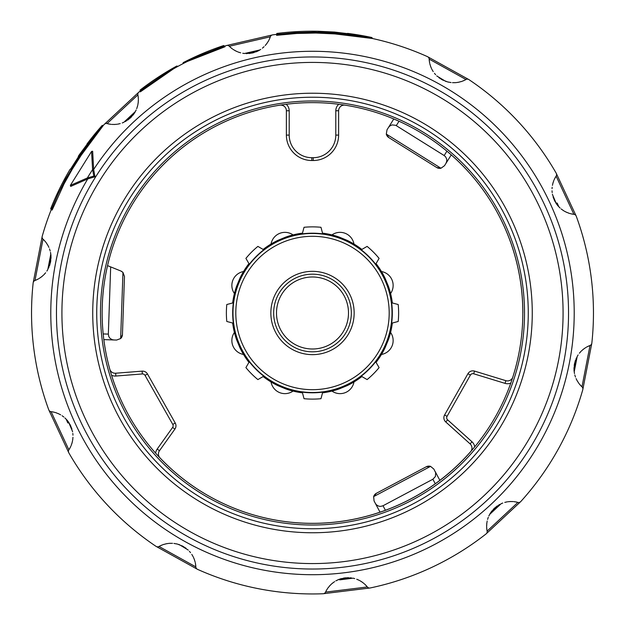 <?xml version="1.0" encoding="UTF-8"?>
<svg xmlns="http://www.w3.org/2000/svg" width="625" height="625" viewBox="0 0 625 625"><rect width="100%" height="100%" fill="white"/><g stroke="black" fill="none" stroke-linecap="round" stroke-linejoin="round"><path stroke-width="0.94" d="M556.398 202.953L555.617 202.781M68.602 423.039L69.383 423.211M339.172 579.297L339.672 579.867L353.016 578.164M366.227 36.359L371.688 37.477L334.68 33.016L314.242 32.141L295.578 32.648L276.914 34.398L276.773 33.469A281.805 281.805 0 0 1 318.227 31.25L334.539 32.062L358.039 34.898L334.594 32.398L318.5 31.594M358.297 34.938L358.039 34.898A281.805 281.805 0 0 1 371.688 37.477L372.523 38.523L371.875 37.523M358.297 34.992L366.047 36.328M371.867 37.516L371.688 37.477A281.805 281.805 0 0 0 347.523 33.375M276.914 34.398L276.562 35.328L296.938 33.445L315.875 33.031L334.883 33.914L372.523 38.523A280.953 280.953 0 0 1 427.492 56.648A2.82 2.82 0 0 1 429.164 59.102L465.992 79.516L463.562 80.734M276.797 33.633L276.562 35.328M187.758 60.305A281.805 281.805 0 0 1 223.781 45.523L224.086 46.102L187.758 60.305L183.258 62.578L182.906 63.711M223.781 45.523L225.047 46.734L187.406 61.43A280.953 280.953 0 0 0 173.516 68.828L140.32 91.867L140.328 90.727L172.383 68.492L176.781 66.031L177.922 66.367M224.086 46.102L225.047 46.734M140.328 90.727L140.32 91.867M91.57 151.422L92.578 169.422L93.805 176.062L87.188 178.039L70.359 185.398L91.57 151.422L92.656 151.258L93.648 169.477L94.977 176.758L93.805 176.062M94.977 176.758L87.734 178.93L70.711 186.398L70.359 185.398M78.781 157.086L78.273 156.32L79.586 154.375L93.391 135.781L79.883 154.523L70.586 169.117M93.562 135.555L93.391 135.781A281.805 281.805 0 0 1 102.18 125.438L103.383 125.367A280.953 280.953 0 0 1 104.242 124.414A2.82 2.82 0 0 1 107.086 123.586L137.883 94.867L138.289 97.555M51.531 209.18L52.133 210.055L51.25 209.617L50.688 208.758L51.531 209.18L58.172 193.836L65.719 178.914L80.43 154.797L102.172 125.438L98.609 129.516M87.008 143.977A281.805 281.805 0 0 1 102.18 125.438L103.383 125.367L81.25 155.156L72.242 169.25L64.086 183.844L52.133 210.055M427.492 56.648A280.953 280.953 0 0 0 372.523 38.523A280.953 280.953 0 0 1 427.492 56.648L468.953 79.633A280.953 280.953 0 0 1 556.211 173.203L576.242 216.164A280.953 280.953 0 0 1 591.836 343.148L582.789 389.68A280.953 280.953 0 0 1 520.758 501.578L486.094 533.906A280.953 280.953 0 0 1 370.141 587.977L323.094 593.75A280.953 280.953 0 0 1 197.508 569.336L156.047 546.359A280.953 280.953 0 0 1 68.789 452.789L48.758 409.828A280.953 280.953 0 0 1 33.164 282.844L42.211 236.312A280.953 280.953 0 0 1 51.25 209.617M224.711 46.102A280.953 280.953 0 0 1 226.43 45.547L272.617 34.883A280.953 280.953 0 0 1 276.422 34.367M104.242 124.414L138.906 92.086A280.953 280.953 0 0 1 139.984 91.242M138.375 99.508L138.156 103.094M110.297 124.25L107.086 123.586M137.711 105.477L136.711 108.695M136.164 109.977L134.461 113.117M133.234 114.859L125.75 121.32M123.937 122.25L122.234 122.945M120.242 123.594L117.656 124.156M115.07 124.445L111.828 124.414M37.969 279.148L34.984 280.5L43.016 239.164L44.922 241.102M46.141 242.625L48.078 245.656M49.523 248.906L50.203 251.039M50.516 252.398L50.977 255.945M51.008 258.062L48.758 267.695M47.828 269.508L46.867 271.078M45.633 272.773L43.875 274.75M41.945 276.5L39.305 278.383M70.508 446.977L68.883 449.828L51.086 411.664L53.773 412.109M55.648 412.625L59 413.945M62.078 415.719L63.875 417.047M64.93 417.961L67.391 420.555M68.664 422.258L72.5 431.375M72.82 433.383L72.961 435.219M72.953 437.312L72.695 439.953M72.172 442.5L71.141 445.57M195.477 563.625L195.836 566.891L159.008 546.469L161.438 545.258M163.266 544.57L166.75 543.664M169.148 543.359L172.523 543.312M173.914 543.43L177.422 544.086M179.453 544.711L187.914 549.836M189.359 551.273L190.547 552.672M191.781 554.367L193.117 556.656M194.188 559.031L195.164 562.125M365.148 584.547L367.352 586.969L325.555 592.102L326.812 589.688M327.883 588.062L330.172 585.281M331.93 583.625L334.633 581.602M335.828 580.883L339.055 579.344M341.062 578.664L350.922 577.828M352.93 578.148L354.719 578.578M356.711 579.227L359.141 580.297M361.398 581.578L364.008 583.516M514.703 501.734L517.914 502.406L487.117 531.125L486.711 528.43M486.625 526.484L486.844 522.891M487.578 519.414L488.289 517.289M488.836 516.008L490.539 512.867M491.766 511.133L499.25 504.664M501.062 503.742L502.766 503.039M504.758 502.398L507.344 501.828M509.93 501.539L513.172 501.57M587.031 346.836L590.016 345.484L581.984 386.828L580.078 384.891M578.859 383.367L576.922 380.328M575.477 377.078L574.797 374.945M574.484 373.594L574.023 370.047M573.992 367.922L576.242 358.289M577.172 356.477L578.133 354.906M579.367 353.219L581.125 351.242M583.055 349.484L585.695 347.602M554.492 179.008L556.117 176.164L573.914 214.328L571.227 213.883M569.352 213.367L566 212.047M563.875 210.883L561.125 208.938M560.07 208.031L557.609 205.43M556.336 203.734L552.5 194.617M552.18 192.602L552.039 190.766M552.047 188.672L552.148 187.273M552.828 183.492L553.859 180.414M461.734 81.422L458.25 82.32M429.523 62.359L429.164 59.102M455.852 82.633L452.477 82.68M451.086 82.555L447.578 81.906M445.547 81.273L437.086 76.156M435.641 74.719L434.453 73.312M433.219 71.617L431.883 69.328M430.813 66.961L429.836 63.867M231.758 48.438L229.305 46.258L270.344 36.781L269.344 39.312M268.445 41.047L266.461 44.047M264.086 46.688L262.414 48.172M260.758 49.391L258.25 50.875M256.32 51.773L246.609 53.625M244.57 53.523L242.75 53.273M240.703 52.836L238.18 52.031M235.797 50.992L233 49.344M50.688 208.758A281.805 281.805 0 0 1 70.18 169.148A281.805 281.805 0 0 0 50.688 208.758M140.023 90.141A281.805 281.805 0 0 1 172.383 68.492M34.984 280.5A2.82 2.82 0 0 0 33.164 282.844A2.82 2.82 0 0 1 34.984 280.5M43.016 239.164A2.82 2.82 0 0 1 42.211 236.312M48.758 409.828A2.82 2.82 0 0 0 51.086 411.664A2.82 2.82 0 0 1 48.758 409.828M68.789 452.789A2.82 2.82 0 0 1 68.883 449.828M156.047 546.359A2.82 2.82 0 0 0 159.008 546.469A2.82 2.82 0 0 1 156.047 546.359M197.508 569.336A2.82 2.82 0 0 1 195.836 566.891M323.094 593.75A2.82 2.82 0 0 0 325.555 592.102A2.82 2.82 0 0 1 323.094 593.75M370.141 587.977A2.82 2.82 0 0 1 367.352 586.969M486.094 533.906A2.82 2.82 0 0 0 487.117 531.125A2.82 2.82 0 0 1 486.094 533.906M520.758 501.578A2.82 2.82 0 0 1 517.914 502.406M582.789 389.68A2.82 2.82 0 0 0 581.984 386.828A2.82 2.82 0 0 1 582.789 389.68M591.836 343.148A2.82 2.82 0 0 1 590.016 345.484M576.242 216.164A2.82 2.82 0 0 0 573.914 214.328A2.82 2.82 0 0 1 576.242 216.164M556.211 173.203A2.82 2.82 0 0 1 556.117 176.164M468.953 79.633A2.82 2.82 0 0 0 465.992 79.516A2.82 2.82 0 0 1 468.953 79.633M272.617 34.883A2.82 2.82 0 0 0 270.344 36.781A2.82 2.82 0 0 1 272.617 34.883M226.43 45.547A2.82 2.82 0 0 1 229.305 46.258M138.906 92.086A2.82 2.82 0 0 0 137.883 94.867A2.82 2.82 0 0 1 138.906 92.086M273.672 312.992A38.828 38.828 0 0 0 312.5 351.82A38.828 38.828 0 0 0 351.328 312.992A38.828 38.828 0 0 0 312.5 274.172A38.828 38.828 0 0 0 273.672 312.992A38.828 38.828 0 0 0 312.5 351.82A38.828 38.828 0 0 0 351.328 312.992A38.828 38.828 0 0 0 312.5 274.172A38.828 38.828 0 0 0 273.672 312.992M235.805 312.992A76.695 76.695 0 0 0 350.844 379.414A76.695 76.695 0 0 0 350.844 246.578A76.695 76.695 0 0 0 235.805 312.992M304.031 398.695L302.289 392.141A79.805 79.805 0 0 0 322.711 392.141L320.969 398.695A86.125 86.125 0 0 1 304.031 398.695M353.484 382.25L353.961 381.969A14.117 14.117 0 0 1 331.953 391.078L339.195 388.914A80.477 80.477 0 0 1 322.531 392.844M353.32 382.344L350.859 383.742M361.867 376.547A80.477 80.477 0 0 1 347.305 385.555L339.195 388.914M367.109 379.586L361.242 376.18A79.805 79.805 0 0 0 375.688 361.734L379.094 367.609A86.125 86.125 0 0 1 367.109 379.586M390.453 332.977L390.586 332.453A14.117 14.117 0 0 1 381.477 354.453L382.227 353.172M390.586 332.453L388.422 339.688L385.055 347.797A80.477 80.477 0 0 1 376.055 362.367M398.203 321.469L391.648 323.211A79.805 79.805 0 0 0 391.648 302.781L398.203 304.523A86.125 86.125 0 0 1 398.203 321.469M381.758 272.008L381.477 271.539A14.117 14.117 0 0 1 390.586 293.539L389.68 290.211M381.477 271.539L385.055 278.188L388.422 286.297A80.477 80.477 0 0 1 392.344 302.969M379.094 258.383L375.688 264.25A79.805 79.805 0 0 0 361.242 249.805L367.109 246.398A86.125 86.125 0 0 1 379.094 258.383M332.484 235.039L331.953 234.906A14.117 14.117 0 0 1 353.961 244.023L350.969 242.305M331.953 234.906L339.195 237.078L347.305 240.438A80.477 80.477 0 0 1 361.867 249.445M320.969 227.289L322.711 233.852A79.805 79.805 0 0 0 302.289 233.852L304.031 227.289A86.125 86.125 0 0 1 320.969 227.289M271.516 243.734L271.055 244.008A14.117 14.117 0 0 1 293.047 234.906L289.719 235.812M271.039 244.023L277.695 240.438L285.805 237.078A80.477 80.477 0 0 1 302.469 233.148M257.891 246.398L263.758 249.805A79.805 79.805 0 0 0 249.312 264.25L245.906 258.383A86.125 86.125 0 0 1 257.891 246.398M234.547 293.008L234.414 293.539A14.117 14.117 0 0 1 243.523 271.539L241.812 274.531M234.414 293.539L236.578 286.297L239.945 278.188A80.477 80.477 0 0 1 248.945 263.625M226.797 304.523L233.352 302.781A79.805 79.805 0 0 0 233.352 323.211L226.797 321.469A86.125 86.125 0 0 1 226.797 304.523M243.242 353.977L243.523 354.453A14.117 14.117 0 0 1 234.414 332.453L236.578 339.688A80.477 80.477 0 0 1 232.656 323.023M243.148 353.812L241.758 351.352M248.945 362.367A80.477 80.477 0 0 1 239.945 347.797L236.578 339.688M245.906 367.609L249.312 361.734A79.805 79.805 0 0 0 263.758 376.18L257.891 379.586A86.125 86.125 0 0 1 245.906 367.609M292.516 390.945L293.047 391.078A14.117 14.117 0 0 1 271.039 381.969L274.031 383.68M293.047 391.078L285.805 388.914L277.695 385.555A80.477 80.477 0 0 1 263.133 376.547M322.531 233.148A80.477 80.477 0 0 1 339.195 237.078M263.133 249.445A80.477 80.477 0 0 1 277.695 240.438M232.656 302.969A80.477 80.477 0 0 1 236.578 286.297M302.469 392.844A80.477 80.477 0 0 1 285.805 388.914M392.344 323.023A80.477 80.477 0 0 1 388.422 339.688M376.055 263.625A80.477 80.477 0 0 1 385.055 278.188M381 511.891L385.438 510.313A210.367 210.367 0 0 0 435.297 483.797L439.891 480.398A210.367 210.367 0 0 0 470.563 451.805A5.648 5.648 0 0 0 470.102 443.883L445.734 421.945A5.648 5.648 0 0 1 444.594 414.969L467.945 373.703A5.648 5.648 0 0 1 474.508 371.086L505.859 380.672A5.648 5.648 0 0 0 512.891 376.984M393.898 119.016A210.367 210.367 0 0 0 345.141 105.18A5.648 5.648 0 0 0 338.617 110.758L338.617 135.102A25.414 25.414 0 0 1 313.203 160.516L311.797 160.516A25.414 25.414 0 0 1 286.383 135.102L286.383 110.758A5.648 5.648 0 0 0 279.859 105.18A210.367 210.367 0 0 0 103.18 333.938L103.719 338.781A210.367 210.367 0 0 1 103.602 337.797M103.18 333.938L108.336 334.117L108.805 336.586L109.852 338.164L111.93 339.578L113.781 339.961L103.828 339.609A210.367 210.367 0 0 0 109.758 369.102A5.648 5.648 0 0 0 115.641 373.227L142.125 371.141A5.648 5.648 0 0 1 147.484 373.992L175.227 423.023A5.648 5.648 0 0 1 174.914 429.086L159.484 450.711A5.648 5.648 0 0 0 159.984 457.883A210.367 210.367 0 0 0 380.055 512.219L374.055 500.93L373.633 496.625L376.383 493.289L426.25 466.781A5.648 5.648 0 0 1 430.555 466.367L426.25 466.781A5.648 5.648 0 0 1 430.555 466.367L373.633 496.625A5.648 5.648 0 0 1 376.383 493.289A5.648 5.648 0 0 0 373.633 496.625M522.867 312.992A210.367 210.367 0 0 0 207.32 130.812A210.367 210.367 0 0 0 207.32 495.172A210.367 210.367 0 0 0 451.258 154.883L444.484 165.719L440.961 168.234L436.703 167.516L388.805 137.594A5.648 5.648 0 0 1 386.297 134.07L388.805 137.594A5.648 5.648 0 0 1 386.297 134.07L440.961 168.234A5.648 5.648 0 0 1 436.703 167.516A5.648 5.648 0 0 0 440.961 168.234M289.203 110.758L289.203 135.102A22.586 22.586 0 0 0 311.797 157.695L313.203 157.695A22.586 22.586 0 0 0 335.797 135.102L335.797 110.758A8.469 8.469 0 0 1 338.805 104.281A210.367 210.367 0 0 0 286.195 104.281A8.469 8.469 0 0 1 289.203 110.758L286.383 110.758M159.484 450.711L157.188 449.07A8.469 8.469 0 0 0 155.648 453.172A210.367 210.367 0 0 1 111.555 375.242A8.469 8.469 0 0 0 115.867 376.039L115.641 373.227A5.648 5.648 0 0 1 109.758 369.102M451.016 154.672A210.367 210.367 0 0 0 450.328 154.078M447.719 151.852A210.367 210.367 0 0 0 447.117 151.344M395.734 119.797A210.367 210.367 0 0 0 394.562 119.297M380.352 512.117A210.367 210.367 0 0 0 381.211 511.82M384.445 510.672A210.367 210.367 0 0 0 385.188 510.398M438.43 481.5A210.367 210.367 0 0 0 439.219 480.906M103.703 338.602L103.641 338.086M103.539 337.273L103.453 336.461M103.352 335.555L103.195 334.047M383.906 510.867L383.047 511.18M382.211 511.469L381.508 511.719M439.078 481.016L438.656 481.328M438.008 481.812L437.352 482.305M436.617 482.844L435.383 483.734M448.164 152.219L448.859 152.805M449.531 153.383L450.094 153.867M450.5 154.219L446.914 151.172A210.367 210.367 0 0 0 399.023 121.25L393.781 118.969L388.508 127.414L389.766 126L392.023 124.906L395.734 125.312L444.18 155.547L446.914 151.172M394.719 119.367L395.203 119.57M395.945 119.891L396.703 120.219M397.531 120.586L398.922 121.203M435.297 483.797L432.875 479.242L435.406 476.508L435.68 472.781L433.883 469.117L430.555 466.367M375.375 503.422L376.531 504.922L378.711 506.172L380.586 506.414L383.016 505.758L385.438 510.313M432.875 479.242L383.016 505.758M435.211 471.609L439.891 480.398M124.477 276.477L122.961 272.43L124.477 276.477L122.445 334.609L120.648 338.547A5.648 5.648 0 0 0 122.445 334.609A5.648 5.648 0 0 1 120.648 338.547L122.961 272.43L120.945 271.047L121.969 271.586M113.781 339.961L116.602 340.055L120.648 338.547M108.336 334.117L110.68 266.898L120.945 271.047M110.68 266.898L107.539 265.633M388.508 127.414L387.008 129.812L386.297 134.07M445.977 163.328L446.805 160.953L446.688 159.062L445.594 156.805L444.18 155.547M187.25 60.555L187.406 61.43M172.875 68.211L173.516 68.828M92.578 169.422L93.648 169.477A261.711 261.711 0 0 1 525.133 160.422A261.711 261.711 0 0 1 378.375 566.281A261.711 261.711 0 0 1 87.734 178.93L87.188 178.039M87.344 177.992A262.531 262.531 0 0 1 92.609 169.578M568.383 321.93A256.039 256.039 0 0 1 303.562 568.875A256.039 256.039 0 0 1 58.109 283.992A256.039 256.039 0 0 1 331.484 57.664A256.039 256.039 0 0 1 568.383 321.93M62.07 304.25A250.578 250.578 0 0 0 430.141 534.242A250.578 250.578 0 0 0 445.289 100.492A250.578 250.578 0 0 0 62.07 304.25M334.68 33.016L334.883 33.914M276.773 33.469A281.805 281.805 0 0 1 318.227 31.25M80.43 154.797L81.25 155.156M348.5 312.992A36 36 0 0 0 294.5 281.812A36 36 0 0 0 294.5 344.172A36 36 0 0 0 348.5 312.992M270.852 312.992A41.648 41.648 0 0 1 333.328 276.922A41.648 41.648 0 0 1 333.328 349.062A41.648 41.648 0 0 1 270.852 312.992M232.984 312.992A79.516 79.516 0 0 0 352.258 381.852A79.516 79.516 0 0 0 352.258 244.133A79.516 79.516 0 0 0 232.984 312.992M96.734 312.992A215.766 215.766 0 0 0 312.5 528.766A215.766 215.766 0 0 0 528.266 312.992A215.766 215.766 0 0 0 312.5 97.227A215.766 215.766 0 0 0 96.734 312.992M100.484 312.992A212.016 212.016 0 0 1 312.5 100.977A212.016 212.016 0 0 1 524.516 312.992A212.016 212.016 0 0 1 312.5 525.016A212.016 212.016 0 0 1 100.484 312.992M470.563 451.805A5.648 5.648 0 0 0 470.102 443.883L471.992 441.781A8.469 8.469 0 0 1 474.711 446.93M445.734 421.945L447.625 419.844L471.992 441.781M444.594 414.969L447.055 416.359A2.82 2.82 0 0 0 447.625 419.844M467.945 373.703L470.398 375.094L447.055 416.359M474.508 371.086L473.68 373.781A2.82 2.82 0 0 0 470.398 375.094M505.859 380.672L505.039 383.367L473.68 373.781M313.203 157.695L313.203 160.516M335.797 135.102L338.617 135.102M311.797 157.695L311.797 160.516M289.203 135.102L286.383 135.102M335.797 110.758L338.617 110.758A5.648 5.648 0 0 1 345.141 105.18M142.125 371.141L142.352 373.953L115.867 376.039M147.484 373.992L145.031 375.383A2.82 2.82 0 0 0 142.352 373.953M175.227 423.023L172.773 424.414L145.031 375.383M174.914 429.086L172.609 427.445A2.82 2.82 0 0 0 172.773 424.414M157.188 449.07L172.609 427.445M510.852 383.055A8.469 8.469 0 0 1 505.039 383.367M92.734 312.992A219.766 219.766 0 0 1 422.383 122.672A219.766 219.766 0 0 1 422.383 503.312A219.766 219.766 0 0 1 92.734 312.992M399.023 121.25L396.289 125.617M577.211 356.398L574.195 371.914M558.852 206.836L557.195 203.078M489.586 514.484L501.141 503.703M47.789 269.586L50.805 254.078M66.148 419.148L67.805 422.914M244.484 53.508L259.883 49.953M135.414 111.508L123.859 122.281M44.719 273.844L43.891 274.734M47.344 270.336L46.891 271.039M50.797 260.695L49.656 265.445M48.812 267.57L48.562 268.102M50.523 252.43L50.641 253.047M50.867 254.609L50.984 256.047M51.016 257.164L51.008 258.18M46.25 242.766L46.672 243.367M43.914 239.992L45.812 242.195M47.625 244.844L48.914 247.383M50.992 256.148L50.492 262.453M43.383 275.227L41.258 277.055M38.656 278.766L36.109 280.078M52.297 411.805L55.133 412.469M58.156 413.555L60.688 414.844M67.516 420.719L70.82 426.109M72.578 440.625L71.938 443.352M70.836 446.266L69.547 448.828M55.82 412.68L56.516 412.914M72.852 438.719L72.703 439.922M72.906 434.336L72.961 435.172M70.039 424.508L71.914 429.023M72.477 431.234L72.586 431.812M64.953 417.984L65.414 418.414M66.516 419.547L67.453 420.633M68.141 421.523L68.727 422.352M160.07 545.875L162.758 544.75M165.836 543.844L168.641 543.406M177.625 544.141L183.469 546.562M193.422 557.273L194.5 559.859M195.328 562.859L195.781 565.688M163.43 544.516L164.133 544.297M192.516 555.57L193.102 556.633M189.992 551.992L190.516 552.633M181.891 545.727L186.062 548.281M187.812 549.734L188.242 550.141M173.945 543.438L174.57 543.516M169.164 543.359L170.289 543.289M176.125 543.781L177.523 544.109M178.602 544.422L179.562 544.75M326.062 590.992L327.578 588.508M329.539 585.961L331.547 583.961M339.242 579.273L345.398 577.797M359.742 580.609L362.141 582.07M364.57 584.016L366.602 586.031M327.984 587.914L328.422 587.328M358.016 579.766L359.117 580.281M353.867 578.359L354.672 578.57M343.633 578.055L348.5 577.664M350.781 577.812L351.367 577.883M335.852 580.867L336.406 580.562M331.945 583.609L332.812 582.898M337.82 579.867L339.148 579.312M340.203 578.93L341.18 578.625M486.875 529.93L486.641 527.023M486.734 523.812L487.18 521.008M490.648 512.695L494.766 507.891M508.023 501.734L510.812 501.5M513.93 501.648L516.758 502.086M486.625 526.312L486.633 525.578M506.125 502.062L507.32 501.836M501.945 503.359L502.719 503.055M493.484 509.133L497.195 505.953M499.125 504.734L499.641 504.453M488.844 515.984L489.117 515.406M489.852 514.016L490.594 512.781M491.227 511.852L491.836 511.039M581.086 386L579.188 383.797M577.375 381.141L576.086 378.609M574.008 369.844L574.508 363.539M581.617 350.758L583.742 348.938M586.344 347.219L588.891 345.914M580.281 352.148L581.109 351.258M577.656 355.656L578.109 354.953M574.203 365.297L575.344 360.539M576.188 358.422L576.438 357.891M574.477 373.562L574.359 372.938M574.133 371.375L574.016 369.945M573.984 368.82L573.992 367.805M572.703 214.188L569.867 213.516M566.844 212.438L564.312 211.141M557.484 205.273L554.18 199.875M552.422 185.367L553.062 182.641M554.164 179.719L555.453 177.164M569.18 213.313L568.484 213.078M552.094 191.648L552.039 190.82M554.961 201.484L553.086 196.969M552.523 194.75L552.414 194.18M560.047 208.008L559.586 207.57M563.859 210.875L562.922 210.266M558.484 206.445L557.547 205.352M556.859 204.469L556.273 203.633M464.93 80.117L462.242 81.242M459.164 82.141L456.359 82.586M447.375 81.852L441.531 79.43M431.578 68.719L430.5 66.133M429.672 63.125L429.219 60.297M461.57 81.477L460.867 81.695M432.484 70.422L431.898 69.352M435.008 74L434.484 73.352M443.109 80.258L438.938 77.711M437.188 76.25L436.758 75.852M451.055 82.555L450.43 82.477M455.836 82.633L454.711 82.695M448.875 82.211L447.477 81.875M446.398 81.562L445.438 81.234M269.953 37.938L268.711 40.57M267.023 43.305L265.227 45.508M258.07 50.969L252.102 53.078M237.539 51.781L235.008 50.586M232.383 48.906L230.148 47.109M268.367 41.195L267.984 41.828M239.352 52.445L238.203 52.047M243.625 53.406L242.797 53.281M253.836 52.641L249.031 53.539M246.75 53.633L246.164 53.617M259.422 50.234L258.156 50.922M257.148 51.414L256.211 51.812M138.125 96.062L138.359 98.961M138.266 102.172L137.82 104.977M134.352 113.289L130.234 118.102M116.977 124.258L114.188 124.484M111.07 124.344L108.242 123.906M138.375 99.68L138.367 100.414M118.875 123.922L117.68 124.156M123.055 122.625L122.281 122.93M131.516 116.859L127.805 120.039M125.875 121.25L125.359 121.539M136.156 110.008L135.883 110.578M137.703 105.492L137.422 106.578M135.148 111.977L134.406 113.203M133.773 114.133L133.164 114.945"/></g></svg>
